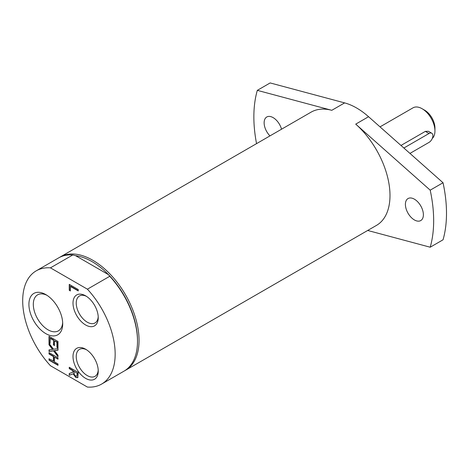 <?xml version="1.0" encoding="UTF-8"?>
<svg xmlns="http://www.w3.org/2000/svg" width="470" height="470" viewBox="0 0 470 470"><rect width="100%" height="100%" fill="white"/><g stroke="black" fill="none" stroke-linecap="round" stroke-linejoin="round"><path stroke-width="0.7" d="M380.024 126.871L413.018 107.824A18.16 10.487 60 0 1 422.101 108.723A18.16 10.487 60 0 1 434.944 130.971A18.16 10.487 60 0 1 432.271 138.48M434.944 130.971L434.944 128.005A14.529 8.389 -120 0 0 424.669 110.209L422.101 108.723M409.952 153.408L429.034 142.387A5.446 3.143 120 0 0 432.594 137.587A5.446 3.143 120 0 0 431.76 133.221L428.382 131.271L425.362 131.371L400.975 145.447M431.76 133.221A5.446 3.143 120 0 0 429.034 133.492L403.871 148.015M367.693 230.464L430.197 247.214L443.04 239.8A127.135 73.402 -120 0 0 443.04 182.748L430.197 190.162L355.725 124.127A65.383 37.747 -120 0 1 388.42 180.75A65.383 37.747 -120 0 1 376.452 225.406L125.508 370.289A65.383 37.747 -120 0 0 139.05 340.356A65.383 37.747 -120 0 0 110.509 274.556A65.383 37.747 -120 0 0 60.125 257.043A65.383 37.747 -120 0 0 59.361 257.501M414.393 199.18A12.714 7.338 60 0 1 422.7 210.384A12.714 7.338 60 0 1 420.75 220.571A12.714 7.338 60 0 1 408.036 213.233A12.714 7.338 60 0 1 408.036 198.552A12.714 7.338 60 0 1 414.393 199.18M269.962 135.895A12.714 7.338 60 0 1 266.766 116.995A12.714 7.338 60 0 1 273.123 117.623A12.714 7.338 60 0 1 281.542 129.209M344.633 102.895L331.791 110.309L257.319 90.352L270.162 82.937L344.633 102.895A65.383 37.747 60 0 1 368.568 116.713L443.04 182.748M257.319 90.352A127.135 73.402 -120 0 0 256.55 143.632M331.791 110.309A65.383 37.747 -120 0 0 311.07 112.16L60.125 257.043M430.197 247.214A127.135 73.402 -120 0 0 430.197 190.162M70.324 290.695L69.519 290.231L69.519 284.514M78.249 290.636L70.582 286.207L70.324 290.995L69.519 290.231M69.26 290.378L69.26 284.362L78.249 289.555L78.249 290.936L70.324 286.359M50.073 343.112L49.268 342.648L49.268 336.45M54.473 345.309L53.668 344.845L53.668 340.074L50.331 338.147L50.073 343.411L49.268 342.648M57.998 347.688L57.193 347.224L57.193 342.107L54.473 340.838L54.473 345.609L53.668 344.845M53.41 344.992L53.668 340.074M53.41 340.221L50.073 338.294M49.009 342.795L49.009 336.303L57.998 341.49L57.998 347.988L56.935 347.371L56.935 342.26L54.473 340.838M53.41 361.295L53.41 356.519L49.009 353.975L49.009 352.594L57.998 357.788L57.998 359.168L54.473 357.13L54.473 361.912L57.998 363.945L57.998 365.325L49.009 360.132L49.009 358.757L53.668 361.148L53.668 356.366L49.268 353.828L49.268 352.747M49.009 360.132L49.268 358.904M57.998 365.026L49.268 359.985M54.473 357.13L57.998 358.869M57.998 356.19L53.827 350.726L49.268 351.337L49.268 349.874M57.998 350.074L54.479 350.632L57.998 355.185L57.998 356.677L53.568 350.873L53.827 350.726M53.568 350.873L49.009 351.484L49.009 349.903L52.852 349.304L49.268 344.657L49.268 343.652M52.593 349.451L49.009 344.81L49.009 343.317L53.51 349.222L57.998 348.611L57.998 350.191L54.479 350.632M72.838 372.281L72.838 370.701L69.26 368.639L69.26 367.258L78.249 372.446L77.773 377.492L75.811 377.533L73.173 373.856L69.26 375.289L69.26 373.497L73.091 372.134L73.091 370.554L69.519 368.486L69.519 367.405M69.26 375.289L69.519 373.409M73.837 371.277L74.301 374.637L75.717 376.041L76.91 376.071L77.215 373.227L73.837 371.277L77.215 373.227M76.869 376.112L77.474 373.08M73.173 373.856L69.519 375.142M78.032 377.339L76.064 377.387L73.426 373.709M77.773 377.492L77.468 377.757M62.669 322.532A20.786 12.003 60 0 1 58.403 330.845A20.786 12.003 60 0 1 48.011 329.811A20.786 12.003 60 0 1 34.428 311.493A20.786 12.003 60 0 1 37.618 294.837A20.786 12.003 60 0 1 46.947 295.301M45.807 333.624A23.894 13.795 -120 0 0 62.704 323.865A23.894 13.795 -120 0 0 45.807 294.596A23.894 13.795 -120 0 0 28.911 304.354A23.894 13.795 -120 0 0 45.807 333.624M87.402 289.185L50.449 267.853A65.383 37.747 -120 0 0 36.237 270.832A65.383 37.747 -120 0 0 50.449 365.725L87.402 387.063A65.383 37.747 -120 0 0 101.62 384.078A65.383 37.747 -120 0 0 87.402 289.185L109.751 276.284L108.5 274.674A64.296 37.118 -120 0 0 75.588 255.674L108.5 274.674A64.296 37.118 -120 0 1 137.504 340.356L137.504 341.249A65.383 37.747 -120 0 0 109.751 276.284M85.622 324.976A17.848 10.305 -120 0 0 98.242 317.691A17.848 10.305 -120 0 0 85.622 295.83A17.848 10.305 -120 0 0 73.003 303.115A17.848 10.305 -120 0 0 85.622 324.976M85.622 378.362A17.848 10.305 -120 0 0 98.242 371.077A17.848 10.305 -120 0 0 85.622 349.216A17.848 10.305 -120 0 0 73.003 356.501A17.848 10.305 -120 0 0 85.622 378.362M98.212 316.704A15.557 8.983 60 0 1 95.022 322.943A15.557 8.983 60 0 1 87.238 322.173A15.557 8.983 60 0 1 77.074 308.461A15.557 8.983 60 0 1 79.459 295.994A15.557 8.983 60 0 1 86.457 296.347M98.212 370.09A15.557 8.983 60 0 1 95.022 376.329A15.557 8.983 60 0 1 87.238 375.559A15.557 8.983 60 0 1 77.074 361.847A15.557 8.983 60 0 1 79.459 349.38A15.557 8.983 60 0 1 86.457 349.733M50.449 267.853L72.797 254.952L75.588 255.674M72.797 254.952A65.383 37.747 -120 0 0 58.58 257.93L36.237 270.832M124.726 370.718A65.383 37.747 -120 0 0 125.508 370.289M101.62 384.078L123.963 371.177A65.383 37.747 -120 0 0 137.504 341.249M425.362 131.371L429.034 133.492M368.568 116.713L355.725 124.127"/></g></svg>
